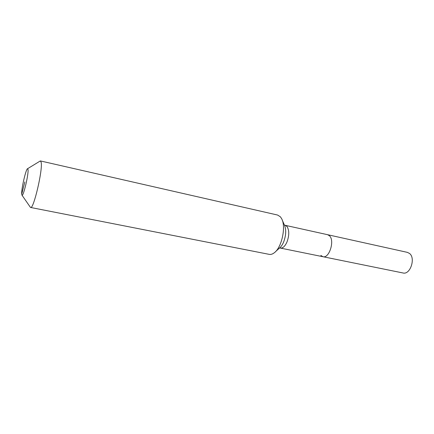 <?xml version="1.0" encoding="UTF-8"?>
<svg xmlns="http://www.w3.org/2000/svg" width="434" height="434" viewBox="0 0 434 434"><rect width="100%" height="100%" fill="white"/><g stroke="black" fill="none" stroke-linecap="round" stroke-linejoin="round"><path stroke-width="0.65" d="M279.469 248.069L280.375 248.074C282.827 248.335 285.04 246.284 287.015 241.917C289.364 235.288 289.337 230.118 286.928 226.402L285.203 225.311L407.412 252.376L409.587 253.499C415.859 258.273 410.173 275.053 403.04 272.981L322.95 256.716L320.856 255.447M327.621 234.702L329.514 235.808C334.934 240.626 329.222 258.664 322.95 256.716C329.222 258.664 334.934 240.626 329.514 235.808L327.621 234.702M21.705 194.123C21.212 189.257 26.04 168.446 27.619 168.68L28.036 169.591C28.709 174.24 23.311 197.036 21.993 195.181L21.705 194.123L24.846 181.938M39.879 161.215L40.492 160.954L41.197 162.457C42.825 170.133 33.499 209.655 30.619 207.468L30.163 206.985M40.492 160.954L277.608 215.047L280.386 216.81L281.514 218.47C286.321 226.364 281.818 247.559 274.223 252.821C272.492 254.15 270.838 254.666 269.264 254.367L30.619 207.468M282.274 220.19L284.357 224.91C286.359 229.543 286.125 235.223 283.652 241.955C282.463 244.754 281.058 246.8 279.436 248.091L275.612 251.563M27.619 168.68L40.291 160.96M285.203 225.311L284.373 224.948M280.375 248.074L322.95 256.716M21.993 195.181L30.44 207.387"/></g></svg>
